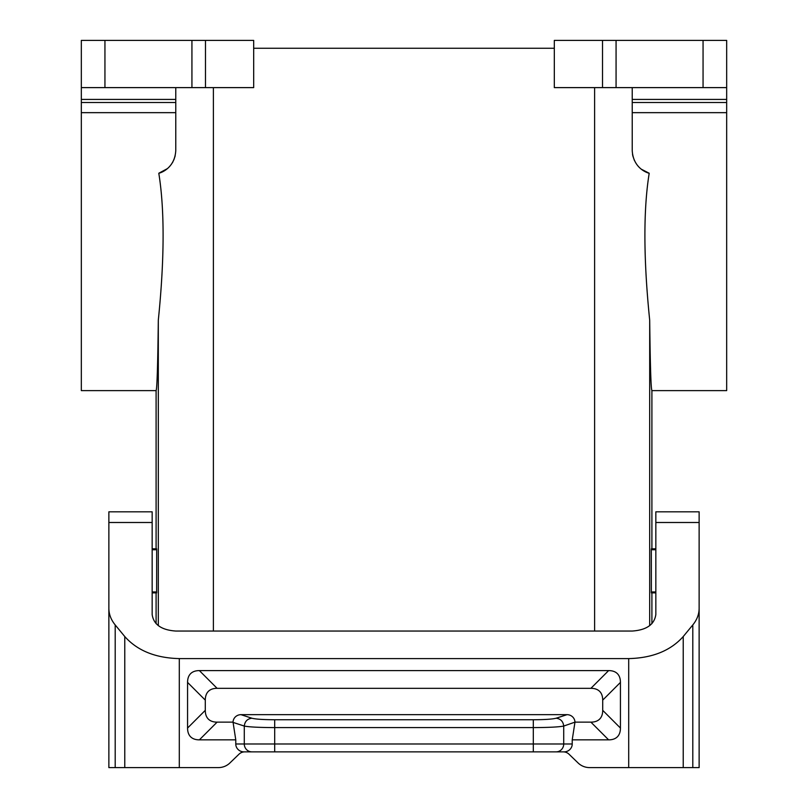 <?xml version="1.0" encoding="UTF-8"?>
<svg xmlns="http://www.w3.org/2000/svg" width="808" height="808" viewBox="0 0 808 808"><rect width="100%" height="100%" fill="white"/><g stroke="black" fill="none" stroke-linecap="round" stroke-linejoin="round"><path stroke-width="1.21" d="M703.061 87.618L554.318 87.618L554.318 40.4L726.675 40.4L726.675 87.618L703.061 87.618L703.061 40.4M158.307 625.645L158.307 320.21C162.731 276.831 166.175 218.817 158.792 173.245C159.519 173.205 174.71 169.064 175.77 150.581L175.77 87.618M205.474 40.4L205.474 87.618L253.682 87.618L253.682 40.4L81.325 40.4L81.325 390.618L156.096 390.618L156.096 548.814M104.939 40.4L104.939 87.618L205.474 87.618M554.318 48.268L253.682 48.268M156.096 592.88L156.096 623.655M158.307 320.21C157.782 365.418 157.035 388.88 156.096 390.618M152.156 548.814L156.631 548.814L156.671 549.733L156.631 592.88L152.156 592.88M104.939 87.618L81.325 87.618M649.693 625.645L649.693 320.21C650.218 365.418 650.965 388.88 651.905 390.618L726.675 390.618L726.675 87.618M175.164 155.893L173.841 159.923M172.983 161.711L172.286 162.923M171.447 164.196L169.7 166.387M167.337 168.66L158.792 173.245M655.844 548.814L651.369 548.814L651.329 549.733L651.369 592.88L655.844 592.88M651.905 390.618L651.905 548.814M651.905 592.88L651.905 623.655M649.693 320.21C645.269 276.831 641.825 218.817 649.208 173.245L641.36 169.226M638.744 166.862L637.977 166.014M634.401 160.459L632.876 156.055M632.745 155.469L632.513 154.227M649.208 173.245C648.481 173.205 633.29 169.064 632.23 150.581L632.23 87.618M152.156 511.817L152.156 614.514C153.581 624.534 161.459 630.048 175.77 631.048L632.23 631.048C646.541 630.048 654.419 624.534 655.844 614.514L655.844 522.493L699.132 522.493L699.132 608.414C699.082 614.312 696.971 619.817 692.799 624.938L683.225 636.553C670.63 650.672 652.46 658.025 628.705 658.601L179.295 658.601C155.54 658.025 137.37 650.672 124.775 636.553L115.201 624.938C111.029 619.817 108.918 614.312 108.868 608.414L108.868 511.817L152.156 511.817M108.868 564.388L108.868 567.256M274.69 719.746C263.135 719.686 255.53 719.181 251.884 718.221C247.369 718.797 244.844 721.413 244.279 726.059C249.147 727.018 259.277 727.533 274.69 727.594L274.69 719.746L533.31 719.746C544.875 719.686 552.47 719.181 556.116 718.221C560.631 718.797 563.156 721.413 563.721 726.059L574.963 722.14L590.9 722.14A62.468 23.614 -135 0 0 602.707 710.333L602.707 700.132A62.468 23.614 135 0 0 590.9 688.325L217.099 688.325L199.374 670.6A62.468 23.614 45 0 0 187.567 682.406L187.567 728.048A62.468 23.614 -45 0 0 199.374 739.855L235.774 739.855L235.774 743.986A8.151 7.868 0 0 0 243.915 751.864L244.773 751.864A8.151 7.868 0 0 0 239.017 754.167L229.876 762.994A16.291 15.736 0 0 1 218.352 767.6L108.868 767.6L108.868 608.414M563.226 751.864A8.151 7.868 0 0 1 568.984 754.167L578.124 762.994A16.291 15.736 0 0 0 589.648 767.6L699.132 767.6L699.132 608.414M199.374 670.6L608.626 670.6A62.468 23.614 -45 0 1 620.433 682.406L620.433 728.048L602.707 710.333M243.915 751.864L564.085 751.864A8.151 7.868 0 0 0 572.226 743.986L572.226 739.855L608.626 739.855A62.468 23.614 45 0 0 620.433 728.048M556.116 751.864A7.868 7.605 -90 0 0 563.721 743.986L563.721 726.059C558.863 727.018 548.723 727.533 533.31 727.594L533.31 719.746M574.932 722.403L572.226 739.855M251.884 718.221L240.996 714.666L567.004 714.666A8.181 7.868 161.9 0 1 574.963 722.14M217.099 688.325A62.468 23.614 -135 0 0 205.293 700.132L205.293 710.333A62.468 23.614 135 0 0 217.099 722.14L233.037 722.14L235.774 739.855M240.996 714.666A8.181 7.868 -161.9 0 0 233.037 722.14M699.132 617.655L699.132 607.414M699.132 539.37L699.132 511.817L655.844 511.817L655.844 522.493M213.393 631.048L213.393 87.618M191.93 40.4L191.93 87.618M175.77 102.525L81.325 102.525M81.325 99.424L175.77 99.424M602.526 87.618L602.526 40.4M152.156 591.961L156.671 591.961M152.156 549.733L156.671 549.733M632.23 99.424L726.675 99.424M632.23 102.525L726.675 102.525M616.07 87.618L616.07 40.4M632.23 112.655L726.675 112.655L632.23 112.655M594.607 631.048L594.607 87.618M175.77 112.655L81.325 112.655M655.844 549.733L651.329 549.733M655.844 591.961L651.329 591.961M628.705 767.6L628.705 658.601M179.295 767.6L179.295 658.601M274.69 751.864L274.69 727.594L533.31 727.594L533.31 743.986L572.226 743.986M251.884 751.864A7.868 7.605 -90 0 1 244.279 743.986L244.279 726.059L233.068 722.403M199.374 739.855L217.099 722.14M187.567 728.048L205.293 710.333M205.293 700.132L187.567 682.406M590.9 688.325L608.626 670.6M602.707 700.132L620.433 682.406M533.31 751.864L533.31 743.986L235.774 743.986M608.626 739.855L590.9 722.14M556.116 718.221L567.004 714.666M152.156 522.493L108.868 522.493M692.799 624.938L692.799 767.6M683.225 767.6L683.225 636.553M115.201 767.6L115.201 624.938M124.775 767.6L124.775 636.553"/></g></svg>
